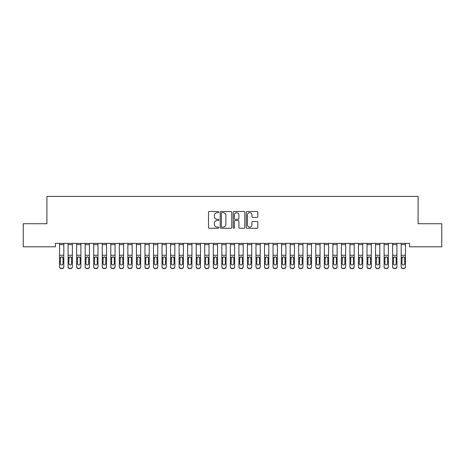 <?xml version="1.0" encoding="UTF-8"?>
<svg xmlns="http://www.w3.org/2000/svg" width="465" height="465" viewBox="0 0 465 465"><rect width="100%" height="100%" fill="white"/><g stroke="black" fill="none" stroke-linecap="round" stroke-linejoin="round"><path stroke-width="0.7" d="M218.835 212.098A0.587 0.587 0 0 0 218.248 211.511L209.343 211.511A0.837 0.837 0 0 0 208.5 212.348L208.5 227.437A0.837 0.837 0 0 0 209.343 228.274L218.248 228.274A0.587 0.587 0 0 0 218.835 227.693A0.587 0.587 0 0 0 218.248 227.106L217.097 227.106A2.685 2.685 0 0 1 214.412 224.421L214.412 223.165A2.685 2.685 0 0 1 217.097 220.48L218.248 220.48A0.587 0.587 0 0 0 218.835 219.893A0.587 0.587 0 0 0 218.248 219.306L217.097 219.306A2.685 2.685 0 0 1 214.412 216.626L214.412 215.365A2.685 2.685 0 0 1 217.097 212.685L218.248 212.685A0.587 0.587 0 0 0 218.835 212.098M257 217.422A0.837 0.837 0 0 0 257.837 216.58L257.837 212.348A0.837 0.837 0 0 0 257 211.511L247.107 211.511A0.837 0.837 0 0 0 246.27 212.348L246.27 227.437A0.837 0.837 0 0 0 247.107 228.274L257 228.274A0.837 0.837 0 0 0 257.837 227.437L257.837 222.322A0.837 0.837 0 0 0 257 221.485L252.768 221.485A0.837 0.837 0 0 0 251.931 222.322L251.931 224.862A2.244 2.244 0 0 1 249.688 227.106A2.244 2.244 0 0 1 247.444 224.862L247.444 214.929A2.244 2.244 0 0 1 249.688 212.685A2.244 2.244 0 0 1 251.931 214.929L251.931 216.58A0.837 0.837 0 0 0 252.768 217.422L257 217.422M409.549 243.381L55.451 243.381L55.451 246.799L23.25 246.799L23.25 223.735L46.907 223.735L46.907 196.404L418.093 196.404L418.093 223.735L441.75 223.735L441.75 246.799L409.549 246.799L409.549 243.381M231.768 212.348A0.837 0.837 0 0 0 230.931 211.511L221.038 211.511A0.837 0.837 0 0 0 220.195 212.348L220.195 227.437A0.837 0.837 0 0 0 221.038 228.274L230.931 228.274A0.837 0.837 0 0 0 231.768 227.437L231.768 212.348M234.069 211.511L243.962 211.511A0.837 0.837 0 0 1 244.805 212.348L244.805 227.437A0.837 0.837 0 0 1 243.962 228.274L239.731 228.274A0.837 0.837 0 0 1 238.894 227.437L238.894 221.317A0.837 0.837 0 0 0 238.057 220.48L235.244 220.48A0.837 0.837 0 0 0 234.406 221.317L234.406 227.693A0.587 0.587 0 0 1 233.819 228.274A0.587 0.587 0 0 1 233.232 227.693L233.232 212.348A0.837 0.837 0 0 1 234.069 211.511M221.956 212.685A0.587 0.587 0 0 0 221.369 213.272L221.369 226.519A0.587 0.587 0 0 0 221.956 227.106L223.171 227.106A2.685 2.685 0 0 0 225.856 224.421L225.856 215.365A2.685 2.685 0 0 0 223.171 212.685L221.956 212.685M238.894 214.97A2.244 2.244 0 0 0 236.65 212.726A2.244 2.244 0 0 0 234.406 214.97L234.406 218.469A0.837 0.837 0 0 0 235.244 219.306L238.057 219.306A0.837 0.837 0 0 0 238.894 218.469L238.894 214.97M59.549 257.802L59.549 266.898A1.709 1.697 180 0 0 61.258 268.596L62.112 268.346A1.709 1.697 -0 0 0 63.821 266.648L63.821 266.898A1.709 1.697 180 0 1 62.112 268.596M63.048 263.597L63.048 258.185L63.048 263.597A1.366 1.36 180 0 1 61.682 264.951A1.366 1.36 180 0 0 63.048 263.597M60.316 263.841L60.316 263.597A1.366 1.36 180 0 0 61.682 264.951M60.973 257.011L60.316 258.058M62.397 257.011L61.682 256.814L62.897 257.558L63.048 258.185M63.821 243.381L63.821 266.898M61.258 268.346L61.258 268.596A1.709 1.697 180 0 1 59.549 266.898L59.549 266.648A1.709 1.697 -0 0 0 61.258 268.346L62.112 268.346M59.549 243.381L59.549 266.648M59.549 257.558L60.467 257.558L60.316 263.597M60.467 257.558L61.682 256.814M68.088 257.802L68.088 266.898A1.709 1.697 180 0 0 69.797 268.596L70.651 268.346A1.709 1.697 -0 0 0 72.36 266.648L72.36 266.898A1.709 1.697 180 0 1 70.651 268.596M71.593 263.597L71.593 258.185L71.593 263.597A1.366 1.36 180 0 1 70.227 264.951A1.366 1.36 180 0 0 71.593 263.597M68.861 263.841L68.861 263.597A1.366 1.36 180 0 0 70.227 264.951M69.512 257.011L68.861 258.058M70.936 257.011L70.227 256.814L71.441 257.558L71.593 258.185M76.632 257.802L76.632 266.898A1.709 1.697 180 0 0 78.341 268.596L79.19 268.346A1.709 1.697 -0 0 0 80.898 266.648L80.898 266.898A1.709 1.697 180 0 1 79.19 268.596M80.131 263.597L80.131 258.185L80.131 263.597A1.366 1.36 180 0 1 78.765 264.951A1.366 1.36 180 0 0 80.131 263.597M77.399 263.841L77.399 263.597A1.366 1.36 180 0 0 78.765 264.951M78.05 257.011L77.399 258.058M79.48 257.011L78.765 256.814L79.98 257.558L80.131 258.185M72.36 243.381L72.36 266.898M69.797 268.346L69.797 268.596A1.709 1.697 180 0 1 68.088 266.898L68.088 266.648A1.709 1.697 -0 0 0 69.797 268.346L70.651 268.346M68.088 243.381L68.088 266.648M68.088 257.558L69.012 257.558L68.861 263.597M69.012 257.558L70.227 256.814M80.898 243.381L80.898 266.898M78.341 268.346L78.341 268.596A1.709 1.697 180 0 1 76.632 266.898L76.632 266.648A1.709 1.697 -0 0 0 78.341 268.346L79.19 268.346M76.632 243.381L76.632 266.648M76.632 257.558L77.55 257.558L77.399 263.597M77.55 257.558L78.765 256.814M85.171 257.802L85.171 266.898A1.709 1.697 180 0 0 86.879 268.596L87.734 268.346A1.709 1.697 -0 0 0 89.443 266.648L89.443 266.898A1.709 1.697 180 0 1 87.734 268.596M88.676 263.597L88.676 258.185L88.676 263.597A1.366 1.36 180 0 1 87.304 264.951A1.366 1.36 180 0 0 88.676 263.597M85.938 263.841L85.938 263.597A1.366 1.36 180 0 0 87.304 264.951M86.595 257.011L85.938 258.058M88.019 257.011L87.304 256.814L88.519 257.558L88.676 258.185M93.709 257.802L93.709 266.898A1.709 1.697 180 0 0 95.418 268.596L96.272 268.346A1.709 1.697 -0 0 0 97.981 266.648L97.981 266.898A1.709 1.697 180 0 1 96.272 268.596M97.214 263.597L97.214 258.185L97.214 263.597A1.366 1.36 180 0 1 95.848 264.951A1.366 1.36 180 0 0 97.214 263.597M94.482 263.841L94.482 263.597A1.366 1.36 180 0 0 95.848 264.951M95.133 257.011L94.482 258.058M96.557 257.011L95.848 256.814L97.063 257.558L97.214 258.185M89.443 243.381L89.443 266.898M86.879 268.346L86.879 268.596A1.709 1.697 180 0 1 85.171 266.898L85.171 266.648A1.709 1.697 -0 0 0 86.879 268.346L87.734 268.346M85.171 243.381L85.171 266.648M85.171 257.558L86.089 257.558L85.938 263.597M86.089 257.558L87.304 256.814M97.981 243.381L97.981 266.898M95.418 268.346L95.418 268.596A1.709 1.697 180 0 1 93.709 266.898L93.709 266.648A1.709 1.697 -0 0 0 95.418 268.346L96.272 268.346M93.709 243.381L93.709 266.648M93.709 257.558L94.633 257.558L94.482 263.597M94.633 257.558L95.848 256.814M102.254 257.802L102.254 266.898A1.709 1.697 180 0 0 103.962 268.596L104.817 268.346A1.709 1.697 -0 0 0 106.526 266.648L106.526 266.898A1.709 1.697 180 0 1 104.817 268.596M105.753 263.597L105.753 258.185L105.753 263.597A1.366 1.36 180 0 1 104.387 264.951A1.366 1.36 180 0 0 105.753 263.597M103.021 263.841L103.021 263.597A1.366 1.36 180 0 0 104.387 264.951M103.678 257.011L103.021 258.058M105.102 257.011L104.387 256.814L105.602 257.558L105.753 258.185M106.526 243.381L106.526 266.898M103.962 268.346L103.962 268.596A1.709 1.697 180 0 1 102.254 266.898L102.254 266.648A1.709 1.697 -0 0 0 103.962 268.346L104.817 268.346M102.254 243.381L102.254 266.648M102.254 257.558L103.172 257.558L103.021 263.597M103.172 257.558L104.387 256.814M110.792 257.802L110.792 266.898A1.709 1.697 180 0 0 112.501 268.596L113.355 268.346A1.709 1.697 -0 0 0 115.064 266.648L115.064 266.898A1.709 1.697 180 0 1 113.355 268.596M114.297 263.597L114.297 258.185L114.297 263.597A1.366 1.36 180 0 1 112.931 264.951A1.366 1.36 180 0 0 114.297 263.597M111.559 263.841L111.559 263.597A1.366 1.36 180 0 0 112.931 264.951M112.216 257.011L111.559 258.058M113.64 257.011L112.931 256.814L114.146 257.558L114.297 258.185M115.064 243.381L115.064 266.898M112.501 268.346L112.501 268.596A1.709 1.697 180 0 1 110.792 266.898L110.792 266.648A1.709 1.697 -0 0 0 112.501 268.346L113.355 268.346M110.792 243.381L110.792 266.648M110.792 257.558L111.71 257.558L111.559 263.597M111.71 257.558L112.931 256.814M119.336 257.802L119.336 266.898A1.709 1.697 180 0 0 121.04 268.596L121.894 268.346A1.709 1.697 -0 0 0 123.603 266.648L123.603 266.898A1.709 1.697 180 0 1 121.894 268.596M122.836 263.597L122.836 258.185L122.836 263.597A1.366 1.36 180 0 1 121.47 264.951A1.366 1.36 180 0 0 122.836 263.597M120.104 263.841L120.104 263.597A1.366 1.36 180 0 0 121.47 264.951M120.755 257.011L120.104 258.058M122.185 257.011L121.47 256.814L122.684 257.558L122.836 258.185M123.603 243.381L123.603 266.898M121.04 268.346L121.04 268.596A1.709 1.697 180 0 1 119.336 266.898L119.336 266.648A1.709 1.697 -0 0 0 121.04 268.346L121.894 268.346M119.336 243.381L119.336 266.648M119.336 257.558L120.255 257.558L120.104 263.597M120.255 257.558L121.47 256.814M127.875 257.802L127.875 266.898A1.709 1.697 180 0 0 129.584 268.596L130.438 268.346A1.709 1.697 -0 0 0 132.147 266.648L132.147 266.898A1.709 1.697 180 0 1 130.438 268.596M131.374 263.597L131.374 258.185L131.374 263.597A1.366 1.36 180 0 1 130.008 264.951A1.366 1.36 180 0 0 131.374 263.597M128.642 263.841L128.642 263.597A1.366 1.36 180 0 0 130.008 264.951M129.299 257.011L128.642 258.058M130.723 257.011L130.008 256.814L131.223 257.558L131.374 258.185M132.147 243.381L132.147 266.898M129.584 268.346L129.584 268.596A1.709 1.697 180 0 1 127.875 266.898L127.875 266.648A1.709 1.697 -0 0 0 129.584 268.346L130.438 268.346M127.875 243.381L127.875 266.648M127.875 257.558L128.793 257.558L128.642 263.597M128.793 257.558L130.008 256.814M136.414 257.802L136.414 266.898A1.709 1.697 180 0 0 138.122 268.596L138.977 268.346A1.709 1.697 -0 0 0 140.686 266.648L140.686 266.898A1.709 1.697 180 0 1 138.977 268.596M139.919 263.597L139.919 258.185L139.919 263.597A1.366 1.36 180 0 1 138.553 264.951A1.366 1.36 180 0 0 139.919 263.597M137.187 263.841L137.187 263.597A1.366 1.36 180 0 0 138.553 264.951M137.838 257.011L137.187 258.058M139.262 257.011L138.553 256.814L139.767 257.558L139.919 258.185M140.686 243.381L140.686 266.898M138.122 268.346L138.122 268.596A1.709 1.697 180 0 1 136.414 266.898L136.414 266.648A1.709 1.697 -0 0 0 138.122 268.346L138.977 268.346M136.414 243.381L136.414 266.648M136.414 257.558L137.338 257.558L137.187 263.597M137.338 257.558L138.553 256.814M144.958 257.802L144.958 266.898A1.709 1.697 180 0 0 146.667 268.596L147.521 268.346A1.709 1.697 -0 0 0 149.224 266.648L149.224 266.898A1.709 1.697 180 0 1 147.521 268.596M148.457 263.597L148.457 258.185L148.457 263.597A1.366 1.36 180 0 1 147.091 264.951A1.366 1.36 180 0 0 148.457 263.597M145.725 263.841L145.725 263.597A1.366 1.36 180 0 0 147.091 264.951M146.376 257.011L145.725 258.058M147.806 257.011L147.091 256.814L148.306 257.558L148.457 258.185M149.224 243.381L149.224 266.898M146.667 268.346L146.667 268.596A1.709 1.697 180 0 1 144.958 266.898L144.958 266.648A1.709 1.697 -0 0 0 146.667 268.346L147.521 268.346M144.958 243.381L144.958 266.648M144.958 257.558L145.876 257.558L145.725 263.597M145.876 257.558L147.091 256.814M153.496 257.802L153.496 266.898A1.709 1.697 180 0 0 155.205 268.596L156.06 268.346A1.709 1.697 -0 0 0 157.769 266.648L157.769 266.898A1.709 1.697 180 0 1 156.06 268.596M157.001 263.597L157.001 258.185L157.001 263.597A1.366 1.36 180 0 1 155.636 264.951A1.366 1.36 180 0 0 157.001 263.597M154.264 263.841L154.264 263.597A1.366 1.36 180 0 0 155.636 264.951M154.921 257.011L154.264 258.058M156.345 257.011L155.636 256.814L156.85 257.558L157.001 258.185M157.769 243.381L157.769 266.898M155.205 268.346L155.205 268.596A1.709 1.697 180 0 1 153.496 266.898L153.496 266.648A1.709 1.697 -0 0 0 155.205 268.346L156.06 268.346M153.496 243.381L153.496 266.648M153.496 257.558L154.415 257.558L154.264 263.597M154.415 257.558L155.636 256.814M162.041 257.802L162.041 266.898A1.709 1.697 180 0 0 163.744 268.596L164.598 268.346A1.709 1.697 -0 0 0 166.307 266.648L166.307 266.898A1.709 1.697 180 0 1 164.598 268.596M165.54 263.597L165.54 258.185L165.54 263.597A1.366 1.36 180 0 1 164.174 264.951A1.366 1.36 180 0 0 165.54 263.597M162.808 263.841L162.808 263.597A1.366 1.36 180 0 0 164.174 264.951M163.459 257.011L162.808 258.058M164.889 257.011L164.174 256.814L165.389 257.558L165.54 258.185M166.307 243.381L166.307 266.898M163.744 268.346L163.744 268.596A1.709 1.697 180 0 1 162.041 266.898L162.041 266.648A1.709 1.697 -0 0 0 163.744 268.346L164.598 268.346M162.041 243.381L162.041 266.648M162.041 257.558L162.959 257.558L162.808 263.597M162.959 257.558L164.174 256.814M170.579 257.802L170.579 266.898A1.709 1.697 180 0 0 172.288 268.596L173.143 268.346A1.709 1.697 -0 0 0 174.852 266.648L174.852 266.898A1.709 1.697 180 0 1 173.143 268.596M174.079 263.597L174.079 258.185L174.079 263.597A1.366 1.36 180 0 1 172.713 264.951A1.366 1.36 180 0 0 174.079 263.597M171.347 263.841L171.347 263.597A1.366 1.36 180 0 0 172.713 264.951M172.004 257.011L171.347 258.058M173.428 257.011L172.713 256.814L173.927 257.558L174.079 258.185M174.852 243.381L174.852 266.898M172.288 268.346L172.288 268.596A1.709 1.697 180 0 1 170.579 266.898L170.579 266.648A1.709 1.697 -0 0 0 172.288 268.346L173.143 268.346M170.579 243.381L170.579 266.648M170.579 257.558L171.498 257.558L171.347 263.597M171.498 257.558L172.713 256.814M179.118 257.802L179.118 266.898A1.709 1.697 180 0 0 180.827 268.596L181.681 268.346A1.709 1.697 -0 0 0 183.39 266.648L183.39 266.898A1.709 1.697 180 0 1 181.681 268.596M182.623 263.597L182.623 258.185L182.623 263.597A1.366 1.36 180 0 1 181.257 264.951A1.366 1.36 180 0 0 182.623 263.597M179.891 263.841L179.891 263.597A1.366 1.36 180 0 0 181.257 264.951M180.542 257.011L179.891 258.058M181.966 257.011L181.257 256.814L182.472 257.558L182.623 258.185M183.39 243.381L183.39 266.898M180.827 268.346L180.827 268.596A1.709 1.697 180 0 1 179.118 266.898L179.118 266.648A1.709 1.697 -0 0 0 180.827 268.346L181.681 268.346M179.118 243.381L179.118 266.648M179.118 257.558L180.042 257.558L179.891 263.597M180.042 257.558L181.257 256.814M187.662 257.802L187.662 266.898A1.709 1.697 180 0 0 189.371 268.596L190.226 268.346A1.709 1.697 -0 0 0 191.929 266.648L191.929 266.898A1.709 1.697 180 0 1 190.226 268.596M191.162 263.597L191.162 258.185L191.162 263.597A1.366 1.36 180 0 1 189.796 264.951A1.366 1.36 180 0 0 191.162 263.597M188.43 263.841L188.43 263.597A1.366 1.36 180 0 0 189.796 264.951M189.081 257.011L188.43 258.058M190.511 257.011L189.796 256.814L191.01 257.558L191.162 258.185M191.929 243.381L191.929 266.898M189.371 268.346L189.371 268.596A1.709 1.697 180 0 1 187.662 266.898L187.662 266.648A1.709 1.697 -0 0 0 189.371 268.346L190.226 268.346M187.662 243.381L187.662 266.648M187.662 257.558L188.581 257.558L188.43 263.597M188.581 257.558L189.796 256.814M196.201 257.802L196.201 266.898A1.709 1.697 180 0 0 197.91 268.596L198.764 268.346A1.709 1.697 -0 0 0 200.473 266.648L200.473 266.898A1.709 1.697 180 0 1 198.764 268.596M199.706 263.597L199.706 258.185L199.706 263.597A1.366 1.36 180 0 1 198.334 264.951A1.366 1.36 180 0 0 199.706 263.597M196.968 263.841L196.968 263.597A1.366 1.36 180 0 0 198.334 264.951M197.625 257.011L196.968 258.058M199.049 257.011L198.334 256.814L199.555 257.558L199.706 258.185M200.473 243.381L200.473 266.898M197.91 268.346L197.91 268.596A1.709 1.697 180 0 1 196.201 266.898L196.201 266.648A1.709 1.697 -0 0 0 197.91 268.346L198.764 268.346M196.201 243.381L196.201 266.648M196.201 257.558L197.119 257.558L196.968 263.597M197.119 257.558L198.334 256.814M204.74 257.802L204.74 266.898A1.709 1.697 180 0 0 206.448 268.596L207.303 268.346A1.709 1.697 -0 0 0 209.012 266.648L209.012 266.898A1.709 1.697 180 0 1 207.303 268.596M208.244 263.597L208.244 258.185L208.244 263.597A1.366 1.36 180 0 1 206.879 264.951A1.366 1.36 180 0 0 208.244 263.597M205.513 263.841L205.513 263.597A1.366 1.36 180 0 0 206.879 264.951M206.164 257.011L205.513 258.058M207.593 257.011L206.879 256.814L208.093 257.558L208.244 258.185M209.012 243.381L209.012 266.898M206.448 268.346L206.448 268.596A1.709 1.697 180 0 1 204.74 266.898L204.74 266.648A1.709 1.697 -0 0 0 206.448 268.346L207.303 268.346M204.74 243.381L204.74 266.648M204.74 257.558L205.664 257.558L205.513 263.597M205.664 257.558L206.879 256.814M213.284 257.802L213.284 266.898A1.709 1.697 180 0 0 214.993 268.596L215.847 268.346A1.709 1.697 -0 0 0 217.556 266.648L217.556 266.898A1.709 1.697 180 0 1 215.847 268.596M216.783 263.597L216.783 258.185L216.783 263.597A1.366 1.36 180 0 1 215.417 264.951A1.366 1.36 180 0 0 216.783 263.597M214.051 263.841L214.051 263.597A1.366 1.36 180 0 0 215.417 264.951M214.708 257.011L214.051 258.058M216.132 257.011L215.417 256.814L216.632 257.558L216.783 258.185M217.556 243.381L217.556 266.898M214.993 268.346L214.993 268.596A1.709 1.697 180 0 1 213.284 266.898L213.284 266.648A1.709 1.697 -0 0 0 214.993 268.346L215.847 268.346M213.284 243.381L213.284 266.648M213.284 257.558L214.202 257.558L214.051 263.597M214.202 257.558L215.417 256.814M221.822 257.802L221.822 266.898A1.709 1.697 180 0 0 223.531 268.596L224.386 268.346A1.709 1.697 -0 0 0 226.095 266.648L226.095 266.898A1.709 1.697 180 0 1 224.386 268.596M225.327 263.597L225.327 258.185L225.327 263.597A1.366 1.36 180 0 1 223.961 264.951A1.366 1.36 180 0 0 225.327 263.597M222.596 263.841L222.596 263.597A1.366 1.36 180 0 0 223.961 264.951M223.246 257.011L222.596 258.058M224.671 257.011L223.961 256.814L225.176 257.558L225.327 258.185M226.095 243.381L226.095 266.898M223.531 268.346L223.531 268.596A1.709 1.697 180 0 1 221.822 266.898L221.822 266.648A1.709 1.697 -0 0 0 223.531 268.346L224.386 268.346M221.822 243.381L221.822 266.648M221.822 257.558L222.747 257.558L222.596 263.597M222.747 257.558L223.961 256.814M230.367 257.802L230.367 266.898A1.709 1.697 180 0 0 232.076 268.596L232.924 268.346A1.709 1.697 -0 0 0 234.633 266.648L234.633 266.898A1.709 1.697 180 0 1 232.924 268.596M233.866 263.597L233.866 258.185L233.866 263.597A1.366 1.36 180 0 1 232.5 264.951A1.366 1.36 180 0 0 233.866 263.597M231.134 263.841L231.134 263.597A1.366 1.36 180 0 0 232.5 264.951M231.785 257.011L231.134 258.058M233.215 257.011L232.5 256.814L233.715 257.558L233.866 258.185M234.633 243.381L234.633 266.898M232.076 268.346L232.076 268.596A1.709 1.697 180 0 1 230.367 266.898L230.367 266.648A1.709 1.697 -0 0 0 232.076 268.346L232.924 268.346M230.367 243.381L230.367 266.648M230.367 257.558L231.285 257.558L231.134 263.597M231.285 257.558L232.5 256.814M238.905 257.802L238.905 266.898A1.709 1.697 180 0 0 240.614 268.596L241.469 268.346A1.709 1.697 -0 0 0 243.178 266.648L243.178 266.898A1.709 1.697 180 0 1 241.469 268.596M242.405 263.597L242.405 258.185L242.405 263.597A1.366 1.36 180 0 1 241.039 264.951A1.366 1.36 180 0 0 242.405 263.597M239.673 263.841L239.673 263.597A1.366 1.36 180 0 0 241.039 264.951M240.329 257.011L239.673 258.058M241.754 257.011L241.039 256.814L242.253 257.558L242.405 258.185M243.178 243.381L243.178 266.898M240.614 268.346L240.614 268.596A1.709 1.697 180 0 1 238.905 266.898L238.905 266.648A1.709 1.697 -0 0 0 240.614 268.346L241.469 268.346M238.905 243.381L238.905 266.648M238.905 257.558L239.824 257.558L239.673 263.597M239.824 257.558L241.039 256.814M247.444 257.802L247.444 266.898A1.709 1.697 180 0 0 249.153 268.596L250.007 268.346A1.709 1.697 -0 0 0 251.716 266.648L251.716 266.898A1.709 1.697 180 0 1 250.007 268.596M250.949 263.597L250.949 258.185L250.949 263.597A1.366 1.36 180 0 1 249.583 264.951A1.366 1.36 180 0 0 250.949 263.597M248.217 263.841L248.217 263.597A1.366 1.36 180 0 0 249.583 264.951M248.868 257.011L248.217 258.058M250.292 257.011L249.583 256.814L250.798 257.558L250.949 258.185M251.716 243.381L251.716 266.898M249.153 268.346L249.153 268.596A1.709 1.697 180 0 1 247.444 266.898L247.444 266.648A1.709 1.697 -0 0 0 249.153 268.346L250.007 268.346M247.444 243.381L247.444 266.648M247.444 257.558L248.368 257.558L248.217 263.597M248.368 257.558L249.583 256.814M255.988 257.802L255.988 266.898A1.709 1.697 180 0 0 257.697 268.596L258.552 268.346A1.709 1.697 -0 0 0 260.261 266.648L260.261 266.898A1.709 1.697 180 0 1 258.552 268.596M259.487 263.597L259.487 258.185L259.487 263.597A1.366 1.36 180 0 1 258.122 264.951A1.366 1.36 180 0 0 259.487 263.597M256.756 263.841L256.756 263.597A1.366 1.36 180 0 0 258.122 264.951M257.407 257.011L256.756 258.058M258.836 257.011L258.122 256.814L259.336 257.558L259.487 258.185M264.527 257.802L264.527 266.898A1.709 1.697 180 0 0 266.236 268.596L267.09 268.346A1.709 1.697 -0 0 0 268.799 266.648L268.799 266.898A1.709 1.697 180 0 1 267.09 268.596M268.032 263.597L268.032 258.185L268.032 263.597A1.366 1.36 180 0 1 266.666 264.951A1.366 1.36 180 0 0 268.032 263.597M265.294 263.841L265.294 263.597A1.366 1.36 180 0 0 266.666 264.951M265.951 257.011L265.294 258.058M267.375 257.011L266.666 256.814L267.881 257.558L268.032 258.185M273.071 257.802L273.071 266.898A1.709 1.697 180 0 0 274.774 268.596L275.629 268.346A1.709 1.697 -0 0 0 277.338 266.648L277.338 266.898A1.709 1.697 180 0 1 275.629 268.596M276.57 263.597L276.57 258.185L276.57 263.597A1.366 1.36 180 0 1 275.204 264.951A1.366 1.36 180 0 0 276.57 263.597M273.839 263.841L273.839 263.597A1.366 1.36 180 0 0 275.204 264.951M274.49 257.011L273.839 258.058M275.919 257.011L275.204 256.814L276.419 257.558L276.57 258.185M281.61 257.802L281.61 266.898A1.709 1.697 180 0 0 283.319 268.596L284.173 268.346A1.709 1.697 -0 0 0 285.882 266.648L285.882 266.898A1.709 1.697 180 0 1 284.173 268.596M285.109 263.597L285.109 258.185L285.109 263.597A1.366 1.36 180 0 1 283.743 264.951A1.366 1.36 180 0 0 285.109 263.597M282.377 263.841L282.377 263.597A1.366 1.36 180 0 0 283.743 264.951M283.034 257.011L282.377 258.058M284.458 257.011L283.743 256.814L284.958 257.558L285.109 258.185M290.148 257.802L290.148 266.898A1.709 1.697 180 0 0 291.857 268.596L292.712 268.346A1.709 1.697 -0 0 0 294.421 266.648L294.421 266.898A1.709 1.697 180 0 1 292.712 268.596M293.653 263.597L293.653 258.185L293.653 263.597A1.366 1.36 180 0 1 292.287 264.951A1.366 1.36 180 0 0 293.653 263.597M290.921 263.841L290.921 263.597A1.366 1.36 180 0 0 292.287 264.951M291.572 257.011L290.921 258.058M292.997 257.011L292.287 256.814L293.502 257.558L293.653 258.185M298.693 257.802L298.693 266.898A1.709 1.697 180 0 0 300.402 268.596L301.256 268.346A1.709 1.697 -0 0 0 302.959 266.648L302.959 266.898A1.709 1.697 180 0 1 301.256 268.596M302.192 263.597L302.192 258.185L302.192 263.597A1.366 1.36 180 0 1 300.826 264.951A1.366 1.36 180 0 0 302.192 263.597M299.46 263.841L299.46 263.597A1.366 1.36 180 0 0 300.826 264.951M300.111 257.011L299.46 258.058M301.541 257.011L300.826 256.814L302.041 257.558L302.192 258.185M307.231 257.802L307.231 266.898A1.709 1.697 180 0 0 308.94 268.596L309.795 268.346A1.709 1.697 -0 0 0 311.503 266.648L311.503 266.898A1.709 1.697 180 0 1 309.795 268.596M310.736 263.597L310.736 258.185L310.736 263.597A1.366 1.36 180 0 1 309.365 264.951A1.366 1.36 180 0 0 310.736 263.597M307.999 263.841L307.999 263.597A1.366 1.36 180 0 0 309.365 264.951M308.655 257.011L307.999 258.058M310.079 257.011L309.365 256.814L310.585 257.558L310.736 258.185M260.261 243.381L260.261 266.898M257.697 268.346L257.697 268.596A1.709 1.697 180 0 1 255.988 266.898L255.988 266.648A1.709 1.697 -0 0 0 257.697 268.346L258.552 268.346M255.988 243.381L255.988 266.648M255.988 257.558L256.907 257.558L256.756 263.597M256.907 257.558L258.122 256.814M268.799 243.381L268.799 266.898M266.236 268.346L266.236 268.596A1.709 1.697 180 0 1 264.527 266.898L264.527 266.648A1.709 1.697 -0 0 0 266.236 268.346L267.09 268.346M264.527 243.381L264.527 266.648M264.527 257.558L265.445 257.558L265.294 263.597M265.445 257.558L266.666 256.814M277.338 243.381L277.338 266.898M274.774 268.346L274.774 268.596A1.709 1.697 180 0 1 273.071 266.898L273.071 266.648A1.709 1.697 -0 0 0 274.774 268.346L275.629 268.346M273.071 243.381L273.071 266.648M273.071 257.558L273.99 257.558L273.839 263.597M273.99 257.558L275.204 256.814M285.882 243.381L285.882 266.898M283.319 268.346L283.319 268.596A1.709 1.697 180 0 1 281.61 266.898L281.61 266.648A1.709 1.697 -0 0 0 283.319 268.346L284.173 268.346M281.61 243.381L281.61 266.648M281.61 257.558L282.528 257.558L282.377 263.597M282.528 257.558L283.743 256.814M294.421 243.381L294.421 266.898M291.857 268.346L291.857 268.596A1.709 1.697 180 0 1 290.148 266.898L290.148 266.648A1.709 1.697 -0 0 0 291.857 268.346L292.712 268.346M290.148 243.381L290.148 266.648M290.148 257.558L291.073 257.558L290.921 263.597M291.073 257.558L292.287 256.814M302.959 243.381L302.959 266.898M300.402 268.346L300.402 268.596A1.709 1.697 180 0 1 298.693 266.898L298.693 266.648A1.709 1.697 -0 0 0 300.402 268.346L301.256 268.346M298.693 243.381L298.693 266.648M298.693 257.558L299.611 257.558L299.46 263.597M299.611 257.558L300.826 256.814M311.503 243.381L311.503 266.898M308.94 268.346L308.94 268.596A1.709 1.697 180 0 1 307.231 266.898L307.231 266.648A1.709 1.697 -0 0 0 308.94 268.346L309.795 268.346M307.231 243.381L307.231 266.648M307.231 257.558L308.15 257.558L307.999 263.597M308.15 257.558L309.365 256.814M315.776 257.802L315.776 266.898A1.709 1.697 180 0 0 317.479 268.596L318.333 268.346A1.709 1.697 -0 0 0 320.042 266.648L320.042 266.898A1.709 1.697 180 0 1 318.333 268.596M319.275 263.597L319.275 258.185L319.275 263.597A1.366 1.36 180 0 1 317.909 264.951A1.366 1.36 180 0 0 319.275 263.597M316.543 263.841L316.543 263.597A1.366 1.36 180 0 0 317.909 264.951M317.194 257.011L316.543 258.058M318.624 257.011L317.909 256.814L319.124 257.558L319.275 258.185M320.042 243.381L320.042 266.898M317.479 268.346L317.479 268.596A1.709 1.697 180 0 1 315.776 266.898L315.776 266.648A1.709 1.697 -0 0 0 317.479 268.346L318.333 268.346M315.776 243.381L315.776 266.648M315.776 257.558L316.694 257.558L316.543 263.597M316.694 257.558L317.909 256.814M324.314 257.802L324.314 266.898A1.709 1.697 180 0 0 326.023 268.596L326.878 268.346A1.709 1.697 -0 0 0 328.586 266.648L328.586 266.898A1.709 1.697 180 0 1 326.878 268.596M327.813 263.597L327.813 258.185L327.813 263.597A1.366 1.36 180 0 1 326.447 264.951A1.366 1.36 180 0 0 327.813 263.597M325.082 263.841L325.082 263.597A1.366 1.36 180 0 0 326.447 264.951M325.738 257.011L325.082 258.058M327.162 257.011L326.447 256.814L327.662 257.558L327.813 258.185M328.586 243.381L328.586 266.898M326.023 268.346L326.023 268.596A1.709 1.697 180 0 1 324.314 266.898L324.314 266.648A1.709 1.697 -0 0 0 326.023 268.346L326.878 268.346M324.314 243.381L324.314 266.648M324.314 257.558L325.233 257.558L325.082 263.597M325.233 257.558L326.447 256.814M332.853 257.802L332.853 266.898A1.709 1.697 180 0 0 334.562 268.596L335.416 268.346A1.709 1.697 -0 0 0 337.125 266.648L337.125 266.898A1.709 1.697 180 0 1 335.416 268.596M336.358 263.597L336.358 258.185L336.358 263.597A1.366 1.36 180 0 1 334.992 264.951A1.366 1.36 180 0 0 336.358 263.597M333.626 263.841L333.626 263.597A1.366 1.36 180 0 0 334.992 264.951M334.277 257.011L333.626 258.058M335.701 257.011L334.992 256.814L336.207 257.558L336.358 258.185M337.125 243.381L337.125 266.898M334.562 268.346L334.562 268.596A1.709 1.697 180 0 1 332.853 266.898L332.853 266.648A1.709 1.697 -0 0 0 334.562 268.346L335.416 268.346M332.853 243.381L332.853 266.648M332.853 257.558L333.777 257.558L333.626 263.597M333.777 257.558L334.992 256.814M341.397 257.802L341.397 266.898A1.709 1.697 180 0 0 343.106 268.596L343.961 268.346A1.709 1.697 -0 0 0 345.664 266.648L345.664 266.898A1.709 1.697 180 0 1 343.961 268.596M344.896 263.597L344.896 258.185L344.896 263.597A1.366 1.36 180 0 1 343.53 264.951A1.366 1.36 180 0 0 344.896 263.597M342.164 263.841L342.164 263.597A1.366 1.36 180 0 0 343.53 264.951M342.815 257.011L342.164 258.058M344.245 257.011L343.53 256.814L344.745 257.558L344.896 258.185M345.664 243.381L345.664 266.898M343.106 268.346L343.106 268.596A1.709 1.697 180 0 1 341.397 266.898L341.397 266.648A1.709 1.697 -0 0 0 343.106 268.346L343.961 268.346M341.397 243.381L341.397 266.648M341.397 257.558L342.316 257.558L342.164 263.597M342.316 257.558L343.53 256.814M349.936 257.802L349.936 266.898A1.709 1.697 180 0 0 351.645 268.596L352.499 268.346A1.709 1.697 -0 0 0 354.208 266.648L354.208 266.898A1.709 1.697 180 0 1 352.499 268.596M353.441 263.597L353.441 258.185L353.441 263.597A1.366 1.36 180 0 1 352.069 264.951A1.366 1.36 180 0 0 353.441 263.597M350.703 263.841L350.703 263.597A1.366 1.36 180 0 0 352.069 264.951M351.36 257.011L350.703 258.058M352.784 257.011L352.069 256.814L353.29 257.558L353.441 258.185M354.208 243.381L354.208 266.898M351.645 268.346L351.645 268.596A1.709 1.697 180 0 1 349.936 266.898L349.936 266.648A1.709 1.697 -0 0 0 351.645 268.346L352.499 268.346M349.936 243.381L349.936 266.648M349.936 257.558L350.854 257.558L350.703 263.597M350.854 257.558L352.069 256.814M358.474 257.802L358.474 266.898A1.709 1.697 180 0 0 360.183 268.596L361.038 268.346A1.709 1.697 -0 0 0 362.747 266.648L362.747 266.898A1.709 1.697 180 0 1 361.038 268.596M361.979 263.597L361.979 258.185L361.979 263.597A1.366 1.36 180 0 1 360.613 264.951A1.366 1.36 180 0 0 361.979 263.597M359.247 263.841L359.247 263.597A1.366 1.36 180 0 0 360.613 264.951M359.898 257.011L359.247 258.058M361.322 257.011L360.613 256.814L361.828 257.558L361.979 258.185M362.747 243.381L362.747 266.898M360.183 268.346L360.183 268.596A1.709 1.697 180 0 1 358.474 266.898L358.474 266.648A1.709 1.697 -0 0 0 360.183 268.346L361.038 268.346M358.474 243.381L358.474 266.648M358.474 257.558L359.399 257.558L359.247 263.597M359.399 257.558L360.613 256.814M367.019 257.802L367.019 266.898A1.709 1.697 180 0 0 368.728 268.596L369.582 268.346A1.709 1.697 -0 0 0 371.291 266.648L371.291 266.898A1.709 1.697 180 0 1 369.582 268.596M370.518 263.597L370.518 258.185L370.518 263.597A1.366 1.36 180 0 1 369.152 264.951A1.366 1.36 180 0 0 370.518 263.597M367.786 263.841L367.786 263.597A1.366 1.36 180 0 0 369.152 264.951M368.443 257.011L367.786 258.058M369.867 257.011L369.152 256.814L370.367 257.558L370.518 258.185M371.291 243.381L371.291 266.898M368.728 268.346L368.728 268.596A1.709 1.697 180 0 1 367.019 266.898L367.019 266.648A1.709 1.697 -0 0 0 368.728 268.346L369.582 268.346M367.019 243.381L367.019 266.648M367.019 257.558L367.937 257.558L367.786 263.597M367.937 257.558L369.152 256.814M375.557 257.802L375.557 266.898A1.709 1.697 180 0 0 377.266 268.596L378.121 268.346A1.709 1.697 -0 0 0 379.829 266.648L379.829 266.898A1.709 1.697 180 0 1 378.121 268.596M379.062 263.597L379.062 258.185L379.062 263.597A1.366 1.36 180 0 1 377.696 264.951A1.366 1.36 180 0 0 379.062 263.597M376.325 263.841L376.325 263.597A1.366 1.36 180 0 0 377.696 264.951M376.981 257.011L376.325 258.058M378.405 257.011L377.696 256.814L378.911 257.558L379.062 258.185M379.829 243.381L379.829 266.898M377.266 268.346L377.266 268.596A1.709 1.697 180 0 1 375.557 266.898L375.557 266.648A1.709 1.697 -0 0 0 377.266 268.346L378.121 268.346M375.557 243.381L375.557 266.648M375.557 257.558L376.481 257.558L376.325 263.597M376.481 257.558L377.696 256.814M384.102 257.802L384.102 266.898A1.709 1.697 180 0 0 385.811 268.596L386.659 268.346A1.709 1.697 -0 0 0 388.368 266.648L388.368 266.898A1.709 1.697 180 0 1 386.659 268.596M387.601 263.597L387.601 258.185L387.601 263.597A1.366 1.36 180 0 1 386.235 264.951A1.366 1.36 180 0 0 387.601 263.597M384.869 263.841L384.869 263.597A1.366 1.36 180 0 0 386.235 264.951M385.52 257.011L384.869 258.058M386.95 257.011L386.235 256.814L387.45 257.558L387.601 258.185M388.368 243.381L388.368 266.898M385.811 268.346L385.811 268.596A1.709 1.697 180 0 1 384.102 266.898L384.102 266.648A1.709 1.697 -0 0 0 385.811 268.346L386.659 268.346M384.102 243.381L384.102 266.648M384.102 257.558L385.02 257.558L384.869 263.597M385.02 257.558L386.235 256.814M392.64 257.802L392.64 266.898A1.709 1.697 180 0 0 394.349 268.596L395.204 268.346A1.709 1.697 -0 0 0 396.912 266.648L396.912 266.898A1.709 1.697 180 0 1 395.204 268.596M396.139 263.597L396.139 258.185L396.139 263.597A1.366 1.36 180 0 1 394.773 264.951A1.366 1.36 180 0 0 396.139 263.597M393.407 263.841L393.407 263.597A1.366 1.36 180 0 0 394.773 264.951M394.064 257.011L393.407 258.058M395.488 257.011L394.773 256.814L395.988 257.558L396.139 258.185M396.912 243.381L396.912 266.898M394.349 268.346L394.349 268.596A1.709 1.697 180 0 1 392.64 266.898L392.64 266.648A1.709 1.697 -0 0 0 394.349 268.346L395.204 268.346M392.64 243.381L392.64 266.648M392.64 257.558L393.559 257.558L393.407 263.597M393.559 257.558L394.773 256.814M401.179 257.802L401.179 266.898A1.709 1.697 180 0 0 402.888 268.596L403.742 268.346A1.709 1.697 -0 0 0 405.451 266.648L405.451 266.898A1.709 1.697 180 0 1 403.742 268.596M404.684 263.597L404.684 258.185L404.684 263.597A1.366 1.36 180 0 1 403.318 264.951A1.366 1.36 180 0 0 404.684 263.597M401.952 263.841L401.952 263.597A1.366 1.36 180 0 0 403.318 264.951M402.603 257.011L401.952 258.058M404.027 257.011L403.318 256.814L404.533 257.558L404.684 258.185M405.451 243.381L405.451 266.898M402.888 268.346L402.888 268.596A1.709 1.697 180 0 1 401.179 266.898L401.179 266.648A1.709 1.697 -0 0 0 402.888 268.346L403.742 268.346M401.179 243.381L401.179 266.648M401.179 257.558L402.103 257.558L401.952 263.597M402.103 257.558L403.318 256.814M59.549 243.398L63.821 243.398M62.897 257.558L63.821 257.558M59.549 255.279L63.821 255.279M59.549 244.648L63.821 244.648M68.088 243.398L72.36 243.398M71.441 257.558L72.36 257.558M68.088 255.279L72.36 255.279M68.088 244.648L72.36 244.648M76.632 243.398L80.898 243.398M79.98 257.558L80.898 257.558M76.632 255.279L80.898 255.279M76.632 244.648L80.898 244.648M85.171 243.398L89.443 243.398M88.519 257.558L89.443 257.558M85.171 255.279L89.443 255.279M85.171 244.648L89.443 244.648M93.709 243.398L97.981 243.398M97.063 257.558L97.981 257.558M93.709 255.279L97.981 255.279M93.709 244.648L97.981 244.648M102.254 243.398L106.526 243.398M105.602 257.558L106.526 257.558M102.254 255.279L106.526 255.279M102.254 244.648L106.526 244.648M110.792 243.398L115.064 243.398M114.146 257.558L115.064 257.558M110.792 255.279L115.064 255.279M110.792 244.648L115.064 244.648M119.336 243.398L123.603 243.398M122.684 257.558L123.603 257.558M119.336 255.279L123.603 255.279M119.336 244.648L123.603 244.648M127.875 243.398L132.147 243.398M131.223 257.558L132.147 257.558M127.875 255.279L132.147 255.279M127.875 244.648L132.147 244.648M136.414 243.398L140.686 243.398M139.767 257.558L140.686 257.558M136.414 255.279L140.686 255.279M136.414 244.648L140.686 244.648M144.958 243.398L149.224 243.398M148.306 257.558L149.224 257.558M144.958 255.279L149.224 255.279M144.958 244.648L149.224 244.648M153.496 243.398L157.769 243.398M156.85 257.558L157.769 257.558M153.496 255.279L157.769 255.279M153.496 244.648L157.769 244.648M162.041 243.398L166.307 243.398M165.389 257.558L166.307 257.558M162.041 255.279L166.307 255.279M162.041 244.648L166.307 244.648M170.579 243.398L174.852 243.398M173.927 257.558L174.852 257.558M170.579 255.279L174.852 255.279M170.579 244.648L174.852 244.648M179.118 243.398L183.39 243.398M182.472 257.558L183.39 257.558M179.118 255.279L183.39 255.279M179.118 244.648L183.39 244.648M187.662 243.398L191.929 243.398M191.01 257.558L191.929 257.558M187.662 255.279L191.929 255.279M187.662 244.648L191.929 244.648M196.201 243.398L200.473 243.398M199.555 257.558L200.473 257.558M196.201 255.279L200.473 255.279M196.201 244.648L200.473 244.648M204.74 243.398L209.012 243.398M208.093 257.558L209.012 257.558M204.74 255.279L209.012 255.279M204.74 244.648L209.012 244.648M213.284 243.398L217.556 243.398M216.632 257.558L217.556 257.558M213.284 255.279L217.556 255.279M213.284 244.648L217.556 244.648M221.822 243.398L226.095 243.398M225.176 257.558L226.095 257.558M221.822 255.279L226.095 255.279M221.822 244.648L226.095 244.648M230.367 243.398L234.633 243.398M233.715 257.558L234.633 257.558M230.367 255.279L234.633 255.279M230.367 244.648L234.633 244.648M238.905 243.398L243.178 243.398M242.253 257.558L243.178 257.558M238.905 255.279L243.178 255.279M238.905 244.648L243.178 244.648M247.444 243.398L251.716 243.398M250.798 257.558L251.716 257.558M247.444 255.279L251.716 255.279M247.444 244.648L251.716 244.648M255.988 243.398L260.261 243.398M259.336 257.558L260.261 257.558M255.988 255.279L260.261 255.279M255.988 244.648L260.261 244.648M264.527 243.398L268.799 243.398M267.881 257.558L268.799 257.558M264.527 255.279L268.799 255.279M264.527 244.648L268.799 244.648M273.071 243.398L277.338 243.398M276.419 257.558L277.338 257.558M273.071 255.279L277.338 255.279M273.071 244.648L277.338 244.648M281.61 243.398L285.882 243.398M284.958 257.558L285.882 257.558M281.61 255.279L285.882 255.279M281.61 244.648L285.882 244.648M290.148 243.398L294.421 243.398M293.502 257.558L294.421 257.558M290.148 255.279L294.421 255.279M290.148 244.648L294.421 244.648M298.693 243.398L302.959 243.398M302.041 257.558L302.959 257.558M298.693 255.279L302.959 255.279M298.693 244.648L302.959 244.648M307.231 243.398L311.503 243.398M310.585 257.558L311.503 257.558M307.231 255.279L311.503 255.279M307.231 244.648L311.503 244.648M315.776 243.398L320.042 243.398M319.124 257.558L320.042 257.558M315.776 255.279L320.042 255.279M315.776 244.648L320.042 244.648M324.314 243.398L328.586 243.398M327.662 257.558L328.586 257.558M324.314 255.279L328.586 255.279M324.314 244.648L328.586 244.648M332.853 243.398L337.125 243.398M336.207 257.558L337.125 257.558M332.853 255.279L337.125 255.279M332.853 244.648L337.125 244.648M341.397 243.398L345.664 243.398M344.745 257.558L345.664 257.558M341.397 255.279L345.664 255.279M341.397 244.648L345.664 244.648M349.936 243.398L354.208 243.398M353.29 257.558L354.208 257.558M349.936 255.279L354.208 255.279M349.936 244.648L354.208 244.648M358.474 243.398L362.747 243.398M361.828 257.558L362.747 257.558M358.474 255.279L362.747 255.279M358.474 244.648L362.747 244.648M367.019 243.398L371.291 243.398M370.367 257.558L371.291 257.558M367.019 255.279L371.291 255.279M367.019 244.648L371.291 244.648M375.557 243.398L379.829 243.398M378.911 257.558L379.829 257.558M375.557 255.279L379.829 255.279M375.557 244.648L379.829 244.648M384.102 243.398L388.368 243.398M387.45 257.558L388.368 257.558M384.102 255.279L388.368 255.279M384.102 244.648L388.368 244.648M392.64 243.398L396.912 243.398M395.988 257.558L396.912 257.558M392.64 255.279L396.912 255.279M392.64 244.648L396.912 244.648M401.179 243.398L405.451 243.398M404.533 257.558L405.451 257.558M401.179 255.279L405.451 255.279M401.179 244.648L405.451 244.648"/></g></svg>
